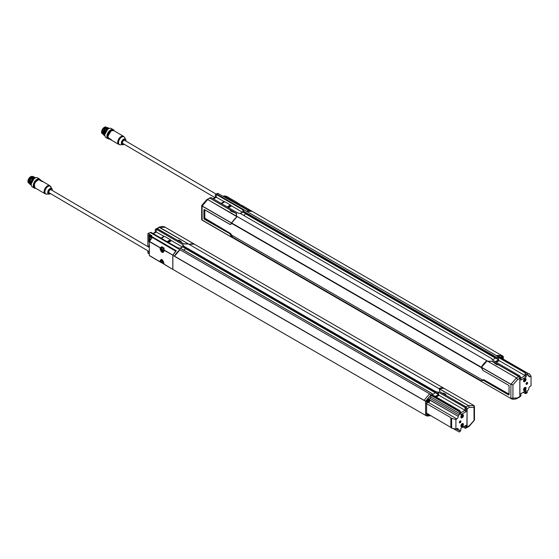<?xml version="1.0" encoding="UTF-8"?>
<svg xmlns="http://www.w3.org/2000/svg" width="559" height="559" viewBox="0 0 559 559"><rect width="100%" height="100%" fill="white"/><g stroke="black" fill="none" stroke-linecap="round" stroke-linejoin="round"><path stroke-width="0.84" d="M29.92 184.344L28.698 182.024L31.646 176.91L33.016 176.497L33.868 176.84M28.698 182.024L31.507 176.993M28.795 182.968A3.829 2.229 -59.6 0 1 28.502 181.682A3.829 2.229 -59.6 0 1 30.193 177.895A3.829 2.229 -59.6 0 1 31.206 177.077A3.829 2.229 -59.6 0 1 31.863 176.791M31.136 177.119A3.613 2.103 120.4 0 0 31.059 177.161A3.613 2.103 120.4 0 0 28.509 181.507A3.613 2.103 120.4 0 0 28.509 181.591M28.844 183.156A3.829 2.229 -59.6 0 1 28.663 180.033A3.829 2.229 -59.6 0 1 31.08 176.972A3.829 2.229 -59.6 0 1 32.289 176.609M27.95 181.291L28.719 178.726L30.598 176.784M33.624 179.09A3.829 2.229 120.4 0 0 31.437 182.807M34.819 178.209A4.87 2.837 120.4 0 0 34.693 178.279A4.87 2.837 120.4 0 0 31.248 184.142A4.87 2.837 120.4 0 0 31.248 184.281M40.5 180.11A5.234 3.047 120.4 0 0 39.654 179.062L37.628 177.874A5.234 3.047 120.4 0 0 34.979 178.111A5.234 3.047 120.4 0 0 34.944 178.132A5.234 3.047 120.4 0 0 31.248 184.428A5.234 3.047 120.4 0 0 32.324 186.902L34.351 188.09A5.234 3.047 120.4 0 0 35.79 188.306M39.654 179.062A5.234 3.047 120.4 0 0 36.999 179.306A5.234 3.047 120.4 0 0 35.573 180.438A5.234 3.047 120.4 0 0 34.351 188.09M35.538 188.159A4.87 2.837 -59.6 0 1 33.896 184.617A4.87 2.837 -59.6 0 1 37.257 179.746A4.87 2.837 -59.6 0 1 40.234 179.984M34.232 185.483A4.241 2.467 -59.6 0 1 34.232 185.378A4.241 2.467 -59.6 0 1 37.229 180.278A4.241 2.467 -59.6 0 1 37.32 180.229M40.073 180.194L43.141 181.647L40.143 180.068M162.019 261.326L161.6 261.053A0.964 0.552 60.4 0 1 161.865 260.899L162.236 261.444M161.726 261.738L162.536 261.284A0.964 0.552 60.4 0 1 162.788 261.745L162.788 262.513A0.964 0.552 60.4 0 1 162.522 262.667L161.865 262.283A0.964 0.552 60.4 0 1 161.6 261.822L161.726 261.458M162.48 261.975L162.103 262.241M162.802 261.745L161.998 262.213M162.187 261.437L161.754 261.626M162.466 261.409L162.327 261.486A0.657 0.377 -119.6 0 0 162.522 261.829L162.662 261.745M161.6 249.265A0.964 0.552 60.4 0 1 161.865 249.111L162.522 249.496A0.964 0.552 60.4 0 1 162.788 249.957L162.788 250.725A0.964 0.552 60.4 0 1 162.522 250.879L161.865 250.495A0.964 0.552 60.4 0 1 161.6 250.034L161.6 249.265L162.327 249.195M162.48 250.187L162.103 250.453M162.802 249.957L161.998 250.425M161.726 249.95L162.536 249.496M162.187 249.649L161.754 249.838M162.466 249.621L162.327 249.698A0.657 0.377 -119.6 0 0 162.522 250.041L162.662 249.957M41.918 181.444L39.892 180.257M161.6 261.053L162.327 260.983M162.948 262.08L162.522 262.667M162.522 261.829L161.865 262.283M162.327 261.486L161.6 261.822M162.948 250.292L162.522 250.879M162.522 250.041L161.865 250.495M162.327 249.698L161.6 250.034M42.065 181.472L38.746 179.684M41.974 181.458L43.071 181.703A4.689 2.732 120.4 0 0 41.939 181.486L38.85 179.67A4.689 2.732 120.4 0 0 37.607 180.103A4.689 2.732 120.4 0 0 34.518 184.211A4.689 2.732 120.4 0 0 35.231 187.978C33.484 184.638 34.672 181.864 38.802 179.656L38.85 179.67M163.885 262.982A1.984 1.139 60.4 0 1 163.619 263.261A1.984 1.139 60.4 0 1 162.571 263.114A2.886 2.886 0 0 1 161.244 260.78A1.984 1.139 60.4 0 1 161.656 259.802A1.984 1.139 60.4 0 1 162.033 259.718M163.885 251.194A1.984 1.139 60.4 0 1 163.619 251.473A1.984 1.139 60.4 0 1 162.571 251.326A2.886 2.886 0 0 1 161.244 248.993A1.984 1.139 60.4 0 1 161.656 248.014A1.984 1.139 60.4 0 1 163.773 249.482M161.656 248.014L162.173 247.721A1.984 1.139 60.4 0 1 163.892 248.51M163.347 251.557A2.453 1.404 -119.6 0 0 163.801 251.69M161.446 259.991A2.453 1.404 60.4 0 1 161.565 259.537M164.094 264.114L161.907 262.835L162.201 262.346L161.907 262.835L161.425 262.611L161.754 262.171L160.314 262.052L160.035 260.927C161.348 258.482 162.669 259.25 163.983 263.247L163.85 264.134L163.808 263.555L163.78 263.967L172.871 269.424L163.857 264.134L172.878 269.431M175.889 251.166L152.383 237.358L149.316 241.6L149.316 255.47L160.237 261.892L160.719 261.745L160.321 262.052L149.393 255.638L160.314 262.052A0.363 0.363 0 0 0 160.321 262.059L163.969 264.016M163.85 264.134A0.363 0.363 0 0 1 163.724 263.638L163.878 263.072C162.851 260.201 161.907 259.041 161.055 259.593A2.467 1.411 60.4 0 0 160.545 260.906A2.467 1.411 60.4 0 0 160.719 261.745L160.321 262.052L161.425 262.611L161.754 262.171M163.801 263.471L163.347 263.345M163.808 249.957L163.983 251.054C162.669 253.506 161.348 252.738 160.035 248.741L160.321 247.763L160.719 248.14L162.327 247.204L161.649 247.476L161.425 246.966L161.907 246.75L164.108 248.343M161.865 247.364A2.453 1.404 -119.6 0 0 161.446 248.203M162.201 247.225L164.094 248.028L163.857 249.845L172.899 255.156L163.696 250.069A0.363 0.363 0 0 1 163.682 249.859L163.927 248.119M149.393 241.348L160.321 247.763L161.425 246.966M172.899 255.156A14.436 8.406 -59.6 0 1 175.799 251.257L175.84 251.215M172.822 269.284L172.822 255.414M52.204 190.416L52.218 190.137C52.308 188.823 51.624 188.425 50.156 188.942C49.003 189.899 48.423 190.193 48.095 192.471C48.437 193.617 48.221 194.49 50.373 193.526M149.316 247.469L51.072 189.746A1.803 1.048 120.4 0 0 49.248 190.773A1.803 1.048 120.4 0 0 49.241 192.862L149.316 251.655M29.718 182.527L30.647 179.628L32.66 177.503L34.972 177.462M30.41 184.631L29.201 182.318L30.137 179.334L32.149 177.21L34.469 177.168M32.031 177.28L29.208 182.171M32.534 177.58L30.563 179.6L30.137 179.334M31.262 183.876L34.141 178.419L35.154 178.021M31.234 183.275L34.036 178.482M30.731 183.107L33.575 178.16M30.221 182.814L33.079 177.86M29.718 182.332L30.647 179.628M29.711 182.618L30.927 184.938M35.483 177.762L33.17 177.804L30.221 182.919L31.297 185.176M35.622 177.811L33.673 178.097L30.724 183.219L31.283 185.085M236.373 213.566L236.38 216.088L236.373 213.566L230.252 210.617M210.093 198.256L236.478 213.482L236.506 216.165M209.234 198.159L211.043 197.558L209.15 198.291M232.139 222.363L237.051 216.654L236.366 216.047M232.649 212.008L230.42 210.855L230.133 209.932L210.002 198.2L207.012 199.444M236.506 216.06L237.296 216.592A14.436 8.336 -60 0 0 231.733 223.034L481.285 367.543M236.464 214.237L236.583 213.629M231.692 223.16L481.425 367.584M481.285 367.333L481.32 367.207A14.436 8.336 120 0 1 486.889 360.765L486.952 360.904M241.509 214.16L491.228 358.305L493.324 360.618M240.789 213.727L237.582 212.888L211.043 197.558M518.892 397.107L519.912 396.52L519.912 378.247L518.892 376.48L492.276 361.24L487.804 361.219L486.952 360.73M493.324 360.583L519.842 375.934L518.892 376.584M210.002 198.2L207.068 199.423M231.943 223.537L231.258 223.949M237.051 216.78L207.696 199.535L206.76 200.073M202.085 205.342L202.085 206.075L202.085 205.342L202.127 205.95L231.594 222.971L232.139 222.112M231.594 222.971L231.873 223.502M213.056 198.724L215.306 197.425L215.341 195.077L215.648 194.413L216.361 194.483L242.906 209.821L243.948 211.442L245.101 212.085L245.066 213.14M487.846 361.296L492.206 361.303L496.895 364.741L498.495 364.901L518.801 376.528L519.828 378.296L519.828 396.569L517.599 397.847L510.884 398.42L510.891 384.403L481.425 367.382L487.099 360.883L516.516 377.856L517.606 379.582L516.495 377.87L487.099 360.883M481.446 367.815L483.039 370.554L481.425 367.382M509.039 394.682L483.018 379.924L483.542 379.547L481.523 380.812L481.46 381.483L510.947 398.518L512.924 397.973L512.931 384.851L510.926 384.278L512.931 384.851L517.606 379.582L519.828 378.296M483.458 379.533L481.523 380.812M509.025 394.109L483.542 379.547M516.488 398.49L519.528 397.225L519.828 396.569M483.004 370.47L508.655 385.291L509.074 386.024L508.99 394.752M508.655 385.291L509.074 386.024L509.074 394.71L508.648 394.954L509.025 394.542M497.21 364.831L494.911 363.518M252.074 211.288L501.311 355.258L252.074 211.288A14.436 8.336 -60 0 0 246.505 211.274L252.109 211.344L250.516 210.366L247.085 209.786L217.71 193.302L216.878 194.183L496.099 355.454L501.661 355.433L503.226 356.335L501.668 355.433M524.16 380.434A0.727 0.419 120 0 0 525.034 379.442A0.727 0.419 120 0 0 524.733 379.449M524.16 389.274A0.727 0.419 120 0 0 525.034 388.281A0.727 0.419 120 0 0 524.733 388.288M524.796 379.407L524.796 379.407A0.901 0.524 -60 0 1 525.432 379.778A0.901 0.524 -60 0 1 524.796 380.882A0.901 0.524 -60 0 1 524.16 380.511A0.901 0.524 -60 0 1 524.796 379.407M524.796 388.246L524.796 388.246A0.901 0.524 -60 0 1 525.432 388.617A0.901 0.524 -60 0 1 524.796 389.721A0.901 0.524 -60 0 1 524.16 389.35A0.901 0.524 -60 0 1 524.796 388.246M501.751 358.242A1.083 0.622 -60.4 0 1 502.667 357.851A1.083 0.622 -60.4 0 1 502.793 358.843M502.709 358.794A0.922 0.531 119.6 0 0 502.779 358.41A0.922 0.531 119.6 0 0 502.59 357.984A0.922 0.531 119.6 0 0 501.835 358.291M524.796 381.378L524.796 381.378A1.516 0.873 -60 0 1 523.727 380.763A1.516 0.873 -60 0 1 524.796 378.904A1.516 0.873 -60 0 1 525.865 379.526A1.516 0.873 -60 0 1 524.796 381.378L524.754 381.406A1.579 0.908 -60 0 1 523.965 381.483A1.579 0.908 -60 0 1 523.72 380.218A1.579 0.908 -60 0 1 524.754 378.827A1.579 0.908 -60 0 1 525.544 378.75A1.579 0.908 -60 0 1 525.865 379.47A1.579 0.908 -60 0 1 525.865 379.498M524.796 390.217L524.796 390.217A1.516 0.873 -60 0 1 523.727 389.602A1.516 0.873 -60 0 1 524.796 387.743A1.516 0.873 -60 0 1 525.865 388.365A1.516 0.873 -60 0 1 524.796 390.217L524.747 390.245A1.579 0.908 -60 0 1 523.965 390.322A1.579 0.908 -60 0 1 523.72 389.057A1.579 0.908 -60 0 1 524.754 387.666A1.579 0.908 -60 0 1 525.537 387.59A1.579 0.908 -60 0 1 525.865 388.309A1.579 0.908 -60 0 1 525.865 388.337M501.437 358.06A1.544 0.887 -60.4 0 1 502.814 357.397A1.544 0.887 -60.4 0 1 502.939 358.934M503.547 359.241L503.268 358.654L503.547 359.241L527.773 373.237L529.24 373.657L531.05 376.13L530.107 376.633A1.984 1.146 -60 0 1 529.163 376.703A1.984 1.146 -60 0 1 528.751 375.795L528.751 375.62A1.083 0.622 120 0 0 528.528 375.124A1.083 0.622 120 0 0 527.989 375.18A1.083 0.622 -60 0 1 527.444 375.229A1.083 0.622 -60 0 1 527.221 374.733L527.221 374.027L526.18 374.628L525.16 372.86L525.118 375.655L526.145 376.976L520.897 380.008L520.862 377.702L519.842 375.934M524.363 379.009A1.579 0.908 -60 0 1 524.67 378.778A1.579 0.908 -60 0 1 525.46 378.702A1.579 0.908 -60 0 1 525.502 378.729M523.923 381.455A1.579 0.908 -60 0 1 523.881 381.434A1.579 0.908 -60 0 1 523.594 380.337M524.363 387.848A1.579 0.908 -60 0 1 524.67 387.625A1.579 0.908 -60 0 1 525.46 387.541A1.579 0.908 -60 0 1 525.495 387.569M523.923 390.294A1.579 0.908 -60 0 1 523.881 390.273A1.579 0.908 -60 0 1 523.594 389.176M526.068 384.026A0.992 0.573 120 0 0 526.187 384.145A0.992 0.573 120 0 0 527.179 383.579A0.992 0.573 120 0 0 527.172 382.433A0.992 0.573 120 0 0 527.011 382.391M523.832 381.664A1.803 1.041 120 0 0 525.572 380.588A1.803 1.041 120 0 0 525.635 378.548M523.832 390.503A1.803 1.041 120 0 0 525.572 389.427A1.803 1.041 120 0 0 525.635 387.387M531.05 376.13L531.05 385.78L530.107 386.36A1.984 1.146 -60 0 0 528.751 388.764L528.751 388.938A1.083 0.622 120 0 1 527.982 390.266A1.083 0.622 -60 0 0 527.221 391.593L527.221 392.299A1.446 0.832 -120 0 1 526.92 392.956A1.446 0.832 -120 0 1 526.655 393.026M495.26 361.736L498.586 359.814L499.18 360.674L525.118 375.655L520.869 378.108M498.579 358.585L498.586 359.814L498.579 358.585M500.466 357.501A1.803 1.034 -60.4 0 1 502.094 356.691L500.417 357.474A1.726 0.992 -60.4 0 1 501.584 356.635M526.837 382.468A1.118 0.643 -60 0 1 527.109 382.37A1.118 0.643 -60 0 1 527.396 383.705A1.118 0.643 -60 0 1 526.096 384.124A1.118 0.643 -60 0 1 526.837 382.468M524.796 378.667A1.803 1.041 -60 0 1 525.698 378.583A1.803 1.041 -60 0 1 525.698 380.665A1.803 1.041 -60 0 1 523.895 381.706A1.803 1.041 -60 0 1 523.615 380.26A1.803 1.041 -60 0 1 524.796 378.667M524.796 387.506A1.803 1.041 -60 0 1 525.698 387.422A1.803 1.041 -60 0 1 525.698 389.504A1.803 1.041 -60 0 1 523.895 390.545A1.803 1.041 -60 0 1 523.615 389.099A1.803 1.041 -60 0 1 524.796 387.506M498.621 357.529L525.16 372.86L525.684 372.56L496.099 355.454L525.684 372.56L526.662 372.65A1.446 0.832 60 0 1 527.221 374.027M526.18 374.628L526.145 376.976M519.842 396.911L520.855 395.968L520.89 393.62L526.145 390.587L525.886 393.557L525.16 393.487L525.125 391.181M492.109 358.892L491.228 358.403M494.568 356.474L494.554 357.215L495.812 357.991L494.694 356.258L494.568 357.32L495.519 357.879M494.694 356.258L495.414 356.984M495.812 356.928L498.593 357.543M498.572 358.647L495.812 357.991M526.662 372.65L498.209 356.195C500.605 355.566 502.282 355.608 503.226 356.335L503.226 356.335M525.705 372.553L526.592 372.594M503.268 356.418L503.268 358.654M525.16 393.487L523.14 392.32M495.574 358.074L498.586 359.814M243.612 215.271L245.855 213.978L495.449 358.151L492.745 359.71M245.855 213.978L495.574 357.907M217.619 193.288L216.899 194.176L496.078 355.461M482.466 380.001L481.383 380.917L231.789 236.743L231.726 237.205L481.32 381.378L481.383 380.917M231.726 237.205L481.32 381.378A14.436 8.336 120 0 0 481.425 381.434M494.624 357.327L244.975 213.147M231.789 236.743L232.872 235.828M241.635 214.132L240.677 213.601M231.51 235.046L482.571 380.064M230.839 233.858L231.279 234.633L230.671 233.564L230.168 233.914L204.426 219.002L204.126 218.485L204.818 218.206L204.818 209.891M232.132 236.45L231.279 234.633M201.757 219.764L231.552 237.114L232.132 236.143M232.132 237.456L202.127 220.176L202.085 206.075L207.696 199.535L236.38 216.081M204.818 218.206L230.671 233.564M231.657 236.527L230.168 233.914L204.321 219.212L203.895 218.471L203.895 209.786L204.321 209.541L230.077 224.445L230.825 224.201M227.918 207.305L230.986 205.537L230.49 204.971L224.872 201.729L221.315 203.49L224.438 201.687M230.986 205.537L242.55 212.287L240.44 213.503L242.55 212.287M213.44 198.941L216.319 197.278L224.376 201.722M232.551 236.101L231.894 235.723M242.879 209.835L242.858 210.932L243.92 212.49M232.474 236.164L231.985 235.877M215.306 197.425L216.319 197.278L216.361 194.483L216.899 194.176M244.94 213.028L244.08 212.567L243.948 211.442M242.872 210.953L242.872 212.106L245.946 213.88M502.45 358.647A0.922 0.531 119.6 0 0 502.52 358.256A0.922 0.531 119.6 0 0 502.436 357.942M502.01 357.942L502.401 358.494L502.073 357.977L501.933 358.675M502.157 358.033L502.394 358.494M177.573 240.356L157.324 228.617L156.443 228.68M463.069 427.006L465.081 428.173L465.046 425.867M178.573 240.929L181.228 242.124M177.629 240.237L179.229 240.405L181.06 241.46L181.228 242.096M181.221 241.691L181.228 242.208M181.395 242.543L183.918 243.843L188.278 243.843L188.97 244.339M188.278 243.843L159.608 227.296L156.597 228.547M183.869 246.205L185.022 246.847L184.861 247.826L183.848 247.26L184.016 246.582L182.828 244.583L156.282 229.26L157.233 228.715L156.275 228.911M152.977 233.494L155.227 232.195L155.262 229.847L155.57 229.183L156.282 229.26L156.24 232.055L164.297 236.492M149.316 253.975L148.079 253.192A1.446 0.832 60 0 1 147.883 252.382L147.883 250.809M147.883 246.624L147.883 234.109A1.446 0.832 60 0 1 148.079 233.529L151.734 235.577L152.09 237.414L151.734 235.577M442.518 393.305L439.751 391.691M445.872 394.92L445.705 394.298L443.874 393.243L443.476 393.145L443.469 393.767L445.872 394.961M446.026 395.346L466.122 406.945L467.135 408.72L469.364 407.434L474.039 407.308L474.367 406.023M466.793 427.67L469.113 426.335L469.364 425.699L469.155 426.307M466.122 406.945L468.428 405.617L473.997 405.596L474.039 419.704M469.176 426.293L474.458 420.165L474.458 406.4L473.997 405.596L443.986 388.33L439.074 388.547L439.758 389.113L439.702 391.517M442.581 393.145L443.476 393.145M445.872 394.528L445.872 395.059M466.842 427.649L467.135 408.72M439.758 389.113L468.414 405.624L469.364 407.434L468.428 405.617L439.074 388.547M474.039 420.431L469.364 425.699L467.135 426.985M440.178 389.581L439.43 389.134M439.074 388.903L439.709 389.043M435.181 396.429L438.508 394.507L439.108 395.367L465.039 410.341L465.081 407.546L466.031 407.001L439.647 391.628L439.619 389.05L439.577 391.579M427.369 402.424L425.581 403.514L426.622 403.661L450.854 417.65L451.064 427.516L426.622 413.241L425.581 413.066L425.581 401.278L424.015 400.377L429.619 393.836L150.441 232.635L148.079 233.529L150.965 232.334L148.61 233.201M425.581 413.066L425.616 415.386L174.457 270.346M461.531 425.434A0.727 0.419 120 0 0 462.405 424.442A0.727 0.419 120 0 0 462.104 424.449M461.531 416.588A0.727 0.419 120 0 0 462.405 415.603A0.727 0.419 120 0 0 462.104 415.603M462.167 425.881A0.901 0.524 -60 0 1 461.531 425.511A0.901 0.524 -60 0 1 462.167 424.407A0.901 0.524 -60 0 1 462.803 424.77A0.901 0.524 -60 0 1 462.167 425.881M462.167 417.035A0.901 0.524 -60 0 1 461.531 416.672A0.901 0.524 -60 0 1 462.167 415.561A0.901 0.524 -60 0 1 462.803 415.931A0.901 0.524 -60 0 1 462.167 417.035M429.13 414.687A1.083 0.629 -59.6 0 1 428.222 415.051A1.083 0.629 -59.6 0 1 428.089 414.086M428.173 414.135A0.922 0.538 120.4 0 0 428.11 414.492A0.922 0.538 120.4 0 0 428.299 414.918A0.922 0.538 120.4 0 0 429.046 414.638M429.543 400.712A1.083 0.629 -59.6 0 1 428.383 402.138A1.083 0.629 -59.6 0 1 428.383 400.607A1.083 0.629 -59.6 0 1 429.543 400.712M428.11 401.523A0.922 0.538 120.4 0 0 428.299 401.949A0.922 0.538 120.4 0 0 429.228 401.425A0.922 0.538 120.4 0 0 429.235 400.356A0.922 0.538 120.4 0 0 428.515 400.593A0.922 0.538 120.4 0 0 428.11 401.523M462.167 423.904A1.516 0.873 -60 0 1 463.236 424.526A1.516 0.873 -60 0 1 462.167 426.377A1.516 0.873 -60 0 1 461.098 425.762A1.516 0.873 -60 0 1 462.167 423.904M462.167 415.064A1.516 0.873 -60 0 1 463.236 415.679A1.516 0.873 -60 0 1 462.167 417.538A1.516 0.873 -60 0 1 461.098 416.916A1.516 0.873 -60 0 1 462.167 415.064M429.291 414.778A1.544 0.901 -59.6 0 1 427.908 415.407A1.544 0.901 -59.6 0 1 427.761 413.898M429.787 400.475A1.544 0.901 -59.6 0 1 428.131 402.508A1.544 0.901 -59.6 0 1 428.131 400.321A1.544 0.901 -59.6 0 1 429.787 400.475M462.125 426.405L462.167 426.377A1.579 0.908 -60 0 1 462.125 426.405A1.579 0.908 -60 0 1 461.336 426.482A1.579 0.908 -60 0 1 461.091 425.217A1.579 0.908 -60 0 1 462.125 423.827A1.579 0.908 -60 0 1 462.915 423.75A1.579 0.908 -60 0 1 463.236 424.47A1.579 0.908 -60 0 1 463.236 424.498M462.125 417.559L462.167 417.538A1.579 0.908 -60 0 1 462.125 417.559A1.579 0.908 -60 0 1 461.336 417.643A1.579 0.908 -60 0 1 461.091 416.378A1.579 0.908 -60 0 1 462.125 414.988A1.579 0.908 -60 0 1 462.915 414.911A1.579 0.908 -60 0 1 463.236 415.63A1.579 0.908 -60 0 1 463.236 415.658M451.12 418.258L451.12 427.81L451.12 418.258L455.913 419.502L455.913 429.158L451.609 428.082L451.609 418.53M461.294 426.454A1.579 0.908 -60 0 1 461.252 426.433A1.579 0.908 -60 0 1 460.965 425.329M461.734 424.008A1.579 0.908 -60 0 1 462.831 423.701A1.579 0.908 -60 0 1 462.873 423.729M461.294 417.615A1.579 0.908 -60 0 1 461.252 417.594A1.579 0.908 -60 0 1 460.965 416.49M461.734 415.162A1.579 0.908 -60 0 1 462.831 414.862A1.579 0.908 -60 0 1 462.873 414.89M451.553 418.509L451.553 428.061L451.12 427.81M459.351 422.541A0.992 0.573 120 0 0 459.47 422.667A0.992 0.573 120 0 0 459.973 422.618A0.992 0.573 120 0 0 460.623 421.745A0.992 0.573 120 0 0 460.462 420.948A0.992 0.573 120 0 0 460.302 420.906M461.203 426.664A1.803 1.041 120 0 0 462.041 426.538A1.803 1.041 120 0 0 463.201 425.008A1.803 1.041 120 0 0 463.006 423.547M461.203 417.825A1.803 1.041 120 0 0 462.041 417.699A1.803 1.041 120 0 0 463.201 416.169A1.803 1.041 120 0 0 463.006 414.701M429.815 400.125L458.212 416.343A1.083 0.622 120 0 1 458.981 415.016L429.955 398.26L430.73 396.939L430.73 395.157L459.184 411.606L459.246 410.914L429.619 393.836L459.225 410.928L459.764 410.613L433.253 395.311M456.319 428.942L458.436 430.157A1.083 0.622 120 0 1 458.212 429.661L456.808 428.676M426.622 414.708A1.726 1.006 -59.6 0 1 426.748 413.311L426.943 415.141A1.803 1.048 -59.6 0 1 426.566 414.31A1.803 1.048 -59.6 0 1 426.796 413.339M426.622 401.746A1.726 1.006 -59.6 0 1 426.901 400.055A1.726 1.006 -59.6 0 1 428.243 398.993M438.542 392.222L438.508 394.507L438.542 392.222L465.081 407.546L466.108 409.314L466.073 411.662L465.039 410.341L460.791 412.794M460.127 422.814A1.118 0.643 -60 0 1 459.386 422.639A1.118 0.643 -60 0 1 459.568 421.577A1.118 0.643 -60 0 1 460.392 420.885A1.118 0.643 -60 0 1 460.909 421.605A1.118 0.643 -60 0 1 460.127 422.814M462.167 426.615A1.803 1.041 -60 0 1 461.266 426.706A1.803 1.041 -60 0 1 461.266 424.623A1.803 1.041 -60 0 1 463.069 423.575A1.803 1.041 -60 0 1 463.348 425.022A1.803 1.041 -60 0 1 462.167 426.615M462.167 417.776A1.803 1.041 -60 0 1 461.266 417.866A1.803 1.041 -60 0 1 461.266 415.777A1.803 1.041 -60 0 1 463.069 414.736A1.803 1.041 -60 0 1 463.348 416.182A1.803 1.041 -60 0 1 462.167 417.776M458.436 430.157A1.083 0.622 120 0 0 458.981 430.109A1.083 0.622 -60 0 1 459.519 430.053A1.083 0.622 -60 0 1 459.743 430.549L459.743 431.255L460.784 430.654L459.442 431.918A1.446 0.832 -120 0 0 459.743 431.255M452.986 428.425L459.184 431.981A1.446 0.832 -120 0 0 459.442 431.918M460.784 430.654L460.819 428.306L466.073 425.273L466.108 427.586L465.815 428.243L465.081 428.173M466.073 411.662L460.819 414.694L460.784 412.381L459.764 410.613M459.184 411.606A1.446 0.832 60 0 1 459.743 412.982L459.743 413.695A1.083 0.622 -60 0 1 458.981 415.016M429.186 399.587L429.955 398.26M458.212 416.518A1.984 1.146 -60 0 1 456.857 418.922L455.913 419.502M455.913 429.158L456.857 428.648A1.984 1.146 -60 0 1 457.8 428.578A1.984 1.146 -60 0 1 458.212 429.487M430.73 415.575C428.285 416.182 426.587 416.12 425.616 415.386L424.05 414.478L425.616 415.379M425.581 401.278L430.73 395.157M459.114 411.55L459.225 410.928M433.246 395.276L431.185 393.054M434.616 390.951L435.734 391.614L435.328 392.439L435.734 392.684L434.476 391.908L434.616 390.951L434.49 392.013L184.896 247.91M435.734 391.614L438.515 392.236M438.501 393.34L435.734 392.684M439.619 389.05L438.829 388.519A14.436 8.336 120 0 1 443.839 388.274M466.031 407.001L467.051 408.769L467.072 425.567L466.975 427.439L465.815 428.243M424.043 400.272L174.464 256.176L172.871 255.379L172.871 269.403L174.457 270.381M174.813 270.556L174.422 270.27M180.711 248.489L177.503 247.658L150.965 232.334M435.496 392.767L438.508 394.507M183.534 250.041L185.777 248.741L435.37 392.844L432.666 394.402M185.777 248.741L435.496 392.6M157.233 228.715L183.848 243.948L188.32 243.962L189.215 244.43A14.436 8.336 -60 0 1 194.798 244.43L444.167 388.407L194.805 244.437M172.871 255.379L174.464 256.148A14.436 8.336 -60 0 1 180.026 249.74L150.42 232.642M174.422 256.274L180.026 249.74L429.64 393.822M158.924 227.206L188.97 244.234M189.026 244.255L194.141 244.129M194.141 244.031L165.15 227.24M167.84 242.075L170.907 240.307L170.411 239.741L167.106 241.656M170.907 240.307L182.472 247.057M161.488 238.407L164.36 236.457M150.49 236.541L149.623 236.988L150.434 236.562L150.022 236.31L149.623 236.988L150.434 236.562L150.043 236.324L150.441 236.569L150.022 235.493M182.8 244.597L182.793 246.868L180.368 248.273M164.8 236.499L170.411 239.741M150.357 236.702L150.008 236.876L151.706 237.854M149.623 240.964L149.623 238.679L150.008 238.455L149.623 238.679L150.497 239.636M150.057 238.63L150.022 240.335M150.21 238.882L150.043 239.378M150.224 238.882L150.804 239.217M155.227 232.195L156.24 232.055L153.362 233.718M183.848 247.26L182.779 245.701M148.904 235.08L148.904 241.816L149.623 240.992M148.904 241.816L149.316 242.361M150.008 238.455L150.008 236.876M149.106 234.969L151.503 236.352L151.706 238.078M149.316 252.815L148.904 252.591L149.316 252.368M149.316 245.785L148.904 245.855L148.904 247.225M149.099 245.66L149.623 245.904M185.868 248.65L182.793 246.868M148.904 251.41L148.904 252.591M172.906 255.253L176.288 250.739L152.09 236.778M428.187 401.844A0.922 0.538 120.4 0 0 428.977 401.271A0.922 0.538 120.4 0 0 429.088 400.307M428.655 401.544L428.047 401.509L428.725 400.342L429.053 400.859L428.362 401.697M429.053 400.859L428.585 401.041L428.9 401.222M428.187 414.806A0.922 0.538 120.4 0 0 428.788 414.492M428.9 414.191L428.117 414.645L428.585 414.002M103.569 134.971L102.36 132.665L105.309 127.543L107.621 127.508M102.36 132.546L105.309 127.543M102.465 133.664A3.829 2.229 -59.6 0 1 102.129 132.301A3.829 2.229 -59.6 0 1 104.84 127.697A3.829 2.229 -59.6 0 1 104.861 127.683A3.829 2.229 -59.6 0 1 105.644 127.368M104.764 127.738A3.613 2.103 120.4 0 0 104.708 127.766A3.613 2.103 120.4 0 0 104.687 127.78A3.613 2.103 120.4 0 0 102.136 132.127A3.613 2.103 120.4 0 0 102.136 132.21M102.514 133.818A3.829 2.229 -59.6 0 1 102.646 129.835A3.829 2.229 -59.6 0 1 106.007 127.235M101.577 131.91L102.346 129.346L104.233 127.396M107.251 129.709A3.829 2.229 120.4 0 0 105.064 133.426M108.446 128.829A4.87 2.837 120.4 0 0 108.355 128.877A4.87 2.837 120.4 0 0 108.32 128.898A4.87 2.837 120.4 0 0 104.875 134.761A4.87 2.837 120.4 0 0 104.875 134.901M114.169 130.834A5.234 3.047 120.4 0 0 113.281 129.681L111.255 128.493A5.234 3.047 120.4 0 0 108.607 128.731A5.234 3.047 120.4 0 0 108.572 128.752A5.234 3.047 120.4 0 0 104.875 135.047A5.234 3.047 120.4 0 0 105.951 137.521L107.978 138.709A5.234 3.047 120.4 0 0 109.298 138.939M113.281 129.681A5.234 3.047 120.4 0 0 110.626 129.926A5.234 3.047 120.4 0 0 107.181 134.509A5.234 3.047 120.4 0 0 107.978 138.709M109.082 138.765A4.87 2.837 -59.6 0 1 108.467 132.846A4.87 2.837 -59.6 0 1 113.917 130.687M107.859 136.103A4.241 2.467 -59.6 0 1 107.859 135.998A4.241 2.467 -59.6 0 1 110.857 130.897A4.241 2.467 -59.6 0 1 110.948 130.848M110.682 139.261L110.661 139.75L109.145 138.849L111.548 140.092M108.125 137.584L111.269 139.666M111.213 139.554A4.689 2.732 120.4 0 0 111.947 140.414L118.711 144.39A4.689 2.732 120.4 0 1 118.732 138.96A4.689 2.732 120.4 0 1 123.462 136.298L113.61 130.506C109.592 130.848 107.747 133.245 108.09 137.696L111.206 139.589M237.931 203.546L237.889 202.973M237.631 203.637L237.882 202.966L226.954 196.544L224.97 195.943L223.565 196.174L226.807 198.082M241.418 205.041L250.173 210.191L241.425 205.048L241.02 205.356M237.827 203.169L240.307 204.489L239.986 204.929L240.314 204.489L239.832 204.266L239.538 204.755L239.832 204.266L237.645 202.987M125.845 140.756C125.936 139.45 125.251 139.051 123.784 139.568C122.631 140.526 122.051 140.819 121.722 143.097C122.065 144.236 121.848 145.109 124 144.152M216.144 194.127L124.699 140.372A1.803 1.048 120.4 0 0 123.784 140.456A1.803 1.048 120.4 0 0 122.596 142.035A1.803 1.048 120.4 0 0 122.868 143.481L214.963 197.62M103.373 133.182L105.288 128.968L106.315 128.144L108.628 128.102M104.079 135.271L102.863 132.958L104.785 128.668L105.812 127.843L108.125 127.801M105.686 127.92L102.87 132.811M106.189 128.221L105.12 129.045L104.785 128.668M104.903 134.321L107.775 129.073L108.663 128.703M104.889 133.901L107.677 129.129M104.386 133.797L107.272 128.78M103.883 133.496L106.783 128.472M103.373 132.972L105.288 128.968M103.373 133.259L104.589 135.571M109.145 128.402L106.832 128.444L103.883 133.559L104.924 135.795M109.243 128.437L107.335 128.738L104.386 133.853L104.903 135.676M28.872 183.226A3.829 2.229 -59.6 0 1 28.74 183.156A3.829 2.229 -59.6 0 1 28.747 178.747A3.829 2.229 -59.6 0 1 30.675 176.735A3.829 2.229 -59.6 0 1 32.569 176.539M42.61 181.507L42.218 181.451M41.408 181.151L41.827 181.395M39.878 180.243L38.906 179.677L39.878 180.243M37.53 180.145A4.549 2.648 120.4 0 0 34.267 185.707M52.26 190.451A3.221 1.873 120.4 0 0 52.308 189.913A3.221 1.873 120.4 0 0 52.085 188.921L49.835 185.672A4.689 2.732 120.4 0 0 47.459 185.888A4.689 2.732 120.4 0 0 44.371 189.997A4.689 2.732 120.4 0 0 45.083 193.763L35.231 187.978M163.801 249.957L163.487 252.095A2.467 1.411 60.4 0 1 161.537 251.354A2.467 1.411 60.4 0 1 160.545 248.769A2.467 1.411 60.4 0 1 160.719 248.14L149.316 241.6M50.995 186.888A4.486 2.613 120.4 0 0 45.845 188.774A4.486 2.613 120.4 0 0 46.711 194.19L45.083 193.763M175.799 251.257L152.279 237.442M52.287 190.465L52.085 188.921A3.221 1.873 120.4 0 0 48.395 190.27A3.221 1.873 120.4 0 0 49.01 194.148A3.221 1.873 120.4 0 0 50.436 193.561M481.285 367.508L231.692 223.334M231.733 223.034L481.32 367.207M486.889 360.765L237.296 216.592M237.316 216.578L486.91 360.751M518.801 376.528L516.495 377.87L510.926 384.278L481.46 367.256M509.053 385.857L509.074 394.71M508.648 394.954L483.004 380.141L481.418 381.084M501.06 357.844A1.803 1.034 -60.4 0 1 502.695 357.033A1.803 1.034 -60.4 0 1 503.058 357.683M499.18 360.674L496.301 362.337M495.896 362.099L498.894 360.366M527.221 374.733L527.989 375.18M526.18 392.9L527.221 392.299M528.751 375.851L530.107 376.633M520.862 377.702L519.912 378.247M519.912 396.52L520.855 395.968M245.066 212.106L494.659 356.279M244.08 212.581L494.533 357.236M231.692 236.946L481.285 381.119M481.285 381.294L231.692 237.121M244.94 212.329L494.533 356.502M230.581 233.466L229.973 234.025L231.552 236.792M205.013 218.548L204.321 219.212M203.895 218.471L203.895 209.786M230.07 224.445L231.552 223.418M230.168 224.452L231.664 223.565M204.321 209.541L229.973 224.362M202.085 206.075L231.552 223.097M227.792 207.235L230.923 205.433M228.533 207.662L231.412 205.998M224.872 201.729L221.567 203.637M227.185 206.879L230.49 204.971M223.935 201.68L221.057 203.343M242.257 212.259L240.202 213.447M244.094 211.812L244.94 212.287M157.324 228.617L159.629 227.282L165.198 227.268L194.665 244.283M443.874 393.243L444.056 393.913M428.306 415.47A1.803 1.048 -59.6 0 1 427.53 415.484A1.803 1.048 -59.6 0 1 427.39 413.681M428.306 402.508A1.803 1.048 -59.6 0 1 427.53 402.515A1.803 1.048 -59.6 0 1 427.537 400.426A1.803 1.048 -59.6 0 1 429.354 399.406A1.803 1.048 -59.6 0 1 429.724 400.09M450.854 427.23L450.854 417.65M426.566 401.348A1.803 1.048 -59.6 0 1 427.369 399.531A1.803 1.048 -59.6 0 1 428.767 399.063L429.836 400.377C429.578 401.97 428.809 402.69 427.53 402.515L426.943 402.173A1.803 1.048 -59.6 0 1 426.566 401.348M429.759 399.916L458.212 416.343M458.212 429.661L456.647 428.76M426.622 403.661L426.622 413.241M436.223 397.03L439.108 395.367M435.817 396.792L438.822 395.059M459.743 430.549L458.981 430.109M460.784 412.381L459.743 412.982M459.743 413.695L430.73 396.939M456.857 418.922L428.467 402.529M424.05 400.251L425.616 401.152M432.03 393.585L431.15 393.096M435.335 391.677L434.49 391.167M466.108 427.586L467.051 427.034M467.051 408.769L466.108 409.314M424.015 400.405L174.422 256.301M431.059 393.005L181.465 248.902M438.808 388.533L189.215 244.43L438.829 388.519M184.987 246.868L434.581 390.972M184.861 247.092L434.455 391.195M179.404 241.076L179.229 240.405M178.817 240.929L178.824 240.307M167.721 242.005L170.844 240.202M171.333 240.768L168.455 242.431M151.706 237.282L150.043 236.324M160.978 238.113L163.864 236.45M180.124 248.217L182.178 247.029M184.016 246.582L184.861 247.05M184.861 247.805L184.002 247.344M149.623 236.988L149.623 235.262M102.535 133.874L102.367 133.776A3.829 2.229 -59.6 0 1 102.367 133.776A3.829 2.229 -59.6 0 1 102.381 129.36A3.829 2.229 -59.6 0 1 106.231 127.172C105.385 126.46 104.079 127.179 102.318 129.346L101.535 131.966L102.367 133.776A3.829 2.229 -59.6 0 0 102.528 133.86M111.157 130.764L107.887 136.326M113.61 130.506A4.689 2.732 120.4 0 0 109.396 132.392A4.689 2.732 120.4 0 0 108.132 137.738M223.949 195.964L247.413 209.758M123.462 136.298L124.622 137.514A4.486 2.613 120.4 0 0 121.03 137.542A4.486 2.613 120.4 0 0 118.522 142.538A4.486 2.613 120.4 0 0 120.332 144.809L118.711 144.39M237.652 202.924L237.666 203.56M224.054 195.929L247.553 209.744M125.887 141.071A3.221 1.873 120.4 0 0 125.712 139.547A3.221 1.873 120.4 0 0 123.134 139.561A3.221 1.873 120.4 0 0 121.338 143.146A3.221 1.873 120.4 0 0 122.638 144.774L122.638 144.774A3.221 1.873 120.4 0 0 124.056 144.187M125.915 141.092L125.712 139.54A3.221 1.873 120.4 0 0 125.712 139.54L124.622 137.514M28.872 183.24L28.74 183.156C27.65 182.262 27.636 180.781 28.698 178.712C29.983 176.77 31.29 176.05 32.618 176.56M43.141 181.647L40.325 180.005M49.835 185.672L43.071 181.703M50.464 193.575L46.711 194.19M236.422 213.643L236.422 214.356M481.32 367.591L231.726 223.418M510.947 398.518L510.947 398.518C512.016 399.433 514.091 399.454 517.159 398.581M502.094 356.691L503.114 357.578L502.96 358.941M527.221 374.369L528.528 375.124M525.886 393.557L526.92 392.956M492.151 358.857L491.193 358.326M230.657 224.299L230.008 224.438L204.245 209.59M206.949 199.479L201.708 205.453L201.659 219.373M202.12 220.176L231.587 237.198M244.031 212.609L244.94 213.098M215.648 194.413L217.311 193.449M250.523 210.366L252.074 211.26M426.943 415.141L427.949 415.603L429.312 414.792M426.943 402.173C426.321 400.412 426.929 399.371 428.767 399.063M431.115 393.019L432.072 393.55M435.447 392.572L434.511 391.992M431.15 392.998L181.556 248.895M158.959 227.192C162.019 226.318 164.087 226.339 165.178 227.254M151.706 237.477L150.154 236.583M183.953 247.371L184.861 247.861M180.599 248.364L181.486 248.895M155.57 229.183L156.499 228.645M111.947 140.414L108.16 137.78M238.015 203.462L237.889 202.966L226.961 196.544M124.091 144.201L120.332 144.809"/></g></svg>
